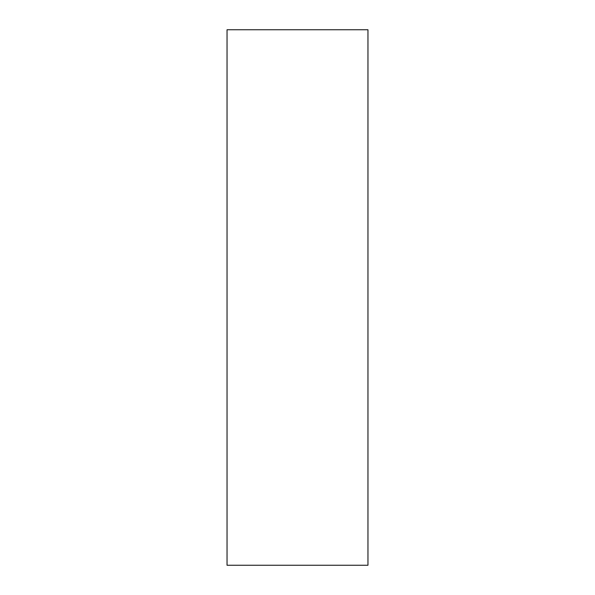 <?xml version="1.0" encoding="UTF-8"?>
<svg xmlns="http://www.w3.org/2000/svg" width="595" height="595" viewBox="0 0 595 595"><rect width="100%" height="100%" fill="white"/><g stroke="black" fill="none" stroke-linecap="round" stroke-linejoin="round"><path stroke-width="0.89" d="M227.037 297.5L227.037 565.25L367.963 565.25L367.963 29.75L227.037 29.75L227.037 297.5"/></g></svg>
